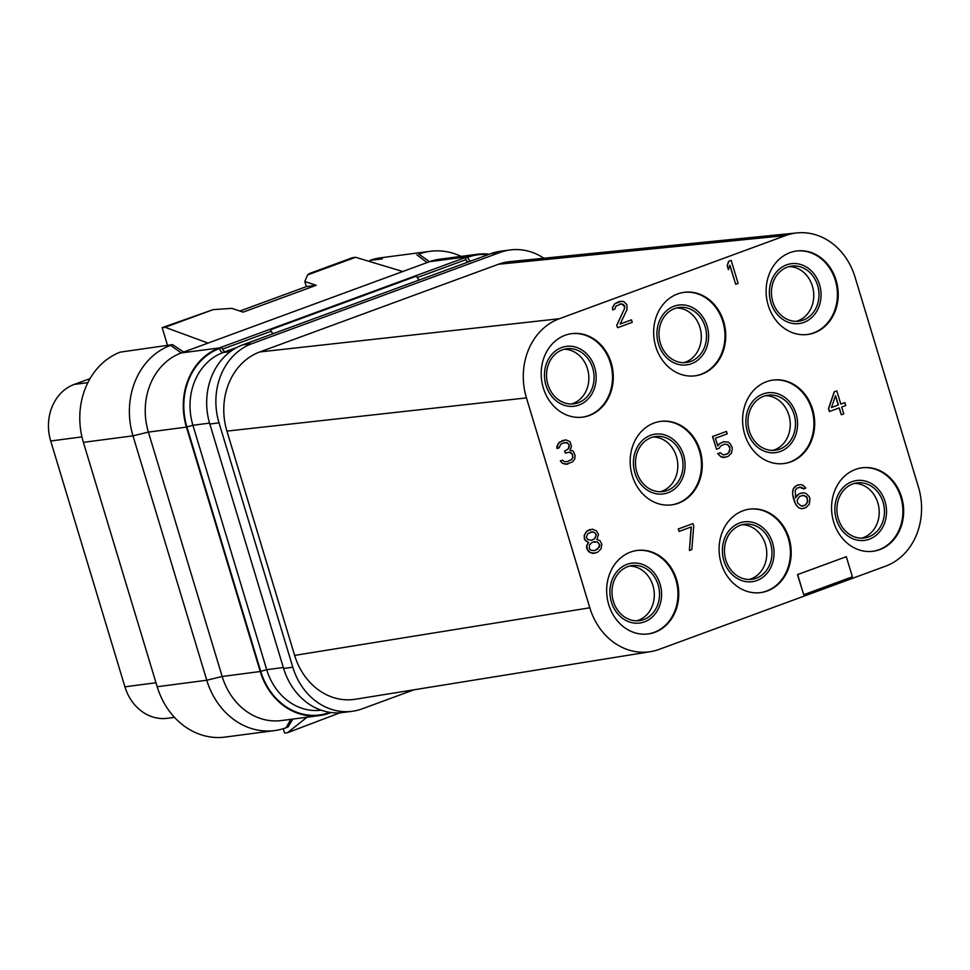 <?xml version="1.0" encoding="UTF-8"?>
<svg xmlns="http://www.w3.org/2000/svg" width="970" height="970" viewBox="0 0 970 970"><rect width="100%" height="100%" fill="white"/><g stroke="black" fill="none" stroke-linecap="round" stroke-linejoin="round"><path stroke-width="1.45" d="M413.96 689.803L362.162 708.84A63.377 54.102 -97.5 0 1 352.158 711.301A63.377 54.102 -97.5 0 1 292.807 667.239L219.026 422.835A63.377 54.102 -97.5 0 1 251.909 343.671L500.18 252.418A63.377 54.102 -97.5 0 1 510.184 249.957A63.377 54.102 -97.5 0 1 543.903 258.238M797.097 232.909L509.759 261.645A63.377 54.102 82.5 0 0 498.362 264.276L259.815 351.94A63.377 54.102 82.5 0 0 226.931 431.104L294.637 655.393A63.377 54.102 82.5 0 0 355.347 699.249L650.518 651.658A63.377 54.102 82.5 0 0 659.151 649.391L885.525 566.189A63.377 54.102 82.5 0 0 918.42 487.025L855.043 277.129A63.377 54.102 82.5 0 0 797.097 232.909A63.377 54.102 82.5 0 0 785.7 235.528L559.326 318.73A63.377 54.102 82.5 0 0 526.443 397.894L589.808 607.79A63.377 54.102 82.5 0 0 650.518 651.658M294.637 655.393L589.808 607.79M226.931 431.104L526.443 397.894M259.815 351.94L559.326 318.73M498.362 264.276L785.7 235.528M510.184 249.957L500.981 251.169A63.377 54.102 -97.5 0 0 490.99 253.631L242.706 344.871A63.377 54.102 -97.5 0 0 209.823 424.048L283.616 668.451L292.807 667.239M352.158 711.301L342.968 712.501A63.377 54.102 -97.5 0 1 283.616 668.451M167.519 345.356L162.172 327.63L213.133 309.636L165.118 327.29L208.053 343.089L181.281 352.922L170.575 345.356A72.435 61.825 82.5 0 0 132.987 435.845L206.78 680.237L222.178 676.502L148.386 432.099L186.434 427.103L260.227 671.507A63.377 54.102 -97.5 0 0 319.579 715.569L281.53 720.552A63.377 54.102 -97.5 0 1 222.178 676.502L260.227 671.507M186.434 427.103A63.377 54.102 -97.5 0 1 219.317 347.939L467.601 256.698A63.377 54.102 -97.5 0 1 477.592 254.225A63.377 54.102 -97.5 0 1 489.426 254.201M319.579 715.569A63.377 54.102 -97.5 0 0 329.57 713.108L331.134 712.538M468.134 262.033A4.523 2.316 69.8 0 1 465.333 258.165L465.806 259.705L417.27 277.553M273.407 333.595A4.523 2.316 69.8 0 1 270.606 329.727L271.079 331.279L222.53 349.115M208.053 343.089L429.552 261.682A63.377 54.102 -97.5 0 1 439.555 259.22L477.592 254.225M183.706 352.037L172.563 344.629L120.268 352.122A72.435 61.825 82.5 0 0 83.396 442.344L132.987 435.845L148.386 432.099A63.377 54.102 -97.5 0 1 181.281 352.922L219.317 347.939M274.607 730.592L225.016 737.091A72.435 61.825 82.5 0 1 157.188 686.736L206.78 680.237A72.435 61.825 82.5 0 0 274.607 730.592A72.435 61.825 82.5 0 0 286.029 727.779L288.017 727.051L292.831 719.073M157.188 686.736L83.396 442.344M174.479 717.351L167.325 718.297A45.275 38.642 -97.5 0 1 124.924 686.821L50.707 440.986A45.275 38.642 -97.5 0 1 74.193 384.435L90.064 378.603M636.732 620.8A27.766 23.704 82.5 0 0 652.931 585.553A27.766 23.704 -97.5 0 0 629.566 566.08M613.367 601.327A27.766 23.704 82.5 0 0 639.363 620.63A27.766 23.704 82.5 0 0 658.157 584.874A27.766 23.704 -97.5 0 0 632.149 565.571A27.766 23.704 -97.5 0 0 613.367 601.327M611.415 602.043A30.179 25.766 82.5 0 0 644.444 621.855A30.179 25.766 82.5 0 0 660.097 584.158A30.179 25.766 -97.5 0 0 627.081 564.346A30.179 25.766 -97.5 0 0 611.415 602.043M647.778 633.992A42.098 35.938 82.5 0 0 675.872 579.817A42.098 35.938 -97.5 0 0 636.841 550.499M676.66 579.708A42.098 35.938 82.5 0 0 637.229 550.439A42.098 35.938 82.5 0 0 608.748 604.674A42.098 35.938 82.5 0 0 648.166 633.943A42.098 35.938 82.5 0 0 676.66 579.708M833.654 522.005A42.098 35.938 82.5 0 0 873.085 551.275A42.098 35.938 82.5 0 0 901.566 497.052A42.098 35.938 82.5 0 0 862.136 467.782A42.098 35.938 82.5 0 0 833.654 522.005M768.204 305.21A42.098 35.938 82.5 0 0 807.622 334.48A42.098 35.938 82.5 0 0 836.116 280.257A42.098 35.938 82.5 0 0 796.685 250.987A42.098 35.938 82.5 0 0 768.204 305.21M721.195 563.34A42.098 35.938 82.5 0 0 760.625 592.609A42.098 35.938 82.5 0 0 789.107 538.386A42.098 35.938 82.5 0 0 749.689 509.117A42.098 35.938 82.5 0 0 721.195 563.34M655.744 346.545A42.098 35.938 82.5 0 0 695.175 375.814A42.098 35.938 82.5 0 0 723.656 321.579A42.098 35.938 82.5 0 0 684.226 292.31A42.098 35.938 82.5 0 0 655.744 346.545M543.285 387.867A42.098 35.938 82.5 0 0 582.715 417.136A42.098 35.938 82.5 0 0 611.197 362.913A42.098 35.938 82.5 0 0 571.766 333.644A42.098 35.938 82.5 0 0 543.285 387.867M744.693 434.281A42.098 35.938 82.5 0 0 784.124 463.539A42.098 35.938 82.5 0 0 812.605 409.316A42.098 35.938 82.5 0 0 773.187 380.046A42.098 35.938 82.5 0 0 744.693 434.281M632.246 475.603A42.098 35.938 82.5 0 0 671.664 504.873A42.098 35.938 82.5 0 0 700.158 450.65A42.098 35.938 82.5 0 0 660.728 421.38A42.098 35.938 82.5 0 0 632.246 475.603M846.313 556.683L797.473 574.604L803.706 594.707L852.387 576.811L846.313 556.683L797.631 574.579L803.706 594.707M731.174 260.396L728.579 261.318L727.185 265.635L728.361 269.551L729.913 265.21L735.684 284.295L738.109 283.398L731.174 260.396L728.737 261.294L727.33 265.61L728.519 269.527M729.828 265.465L735.684 284.295M616.726 325.253L617.623 327.69L632.234 322.319L631.494 319.87L620.133 324.041L627.02 309.551L626.911 304.701L623.698 301.524L619.199 301.549L614.883 303.683L612.531 307.805L612.713 309.915L614.737 309.175L616.035 305.974L621.552 303.913L624.619 306.593L624.401 308.848L616.726 325.253L617.623 327.69M631.494 319.87L620.157 324.004M621.782 301.149L614.725 303.707L612.373 307.829L612.713 309.915M565.874 439.883L559.217 442.296L556.865 446.418L557.047 448.528L559.229 447.764L560.527 444.575L562.406 443.338L566.201 442.478L567.717 443.011L569.269 445.169L569.05 447.425L568.529 448.698L564.77 451.171L565.364 453.123L569.56 452.117L571.075 452.65L572.482 454.312L572.955 457.403L571.779 459.465L567.462 461.599L564.334 461.659L562.527 460.144L560.49 460.895L562.6 463.381L566.031 464.291L572.518 461.914L574.774 458.907L575.101 455.524L573.512 451.765L572.251 450.589L569.936 450.359L571.475 446.527L569.996 441.629L565.874 439.883L562.066 440.744L558.053 443.848L557.204 448.504M564.019 442.744L567.559 443.035L569.111 445.181L568.371 448.722L564.613 451.183L565.364 453.123M569.414 452.141L572.324 454.336L572.809 457.416L571.621 459.489L567.317 461.611M562.527 460.144L560.333 460.92L562.442 463.405L567.802 464.193M836.819 390.874L834.224 391.795L828.477 408.588L829.362 411.522L839.256 407.921L841.329 414.772L843.754 413.875L841.693 407.024L845.743 405.533L844.858 402.599L840.808 404.09L836.819 390.874L834.382 391.771L828.635 408.564L829.52 411.498M839.111 407.97L841.329 414.772M844.858 402.599L840.796 404.053M724.408 444.151L727.573 444.575L729.973 448.043L728.725 452.857L724.845 454.821M720.286 452.735L717.691 453.645L720.904 456.821L723.377 457.537L728.143 456.373L731.61 452.917L732.302 447.776L730.168 443.666L728.361 442.15L723.705 441.689L719.388 443.811L717.812 446.03L715.448 438.197L727.209 433.881L726.469 431.432L712.671 436.5L716.515 449.219L719.352 448.176L720.54 446.115L724.444 444.139L727.73 444.563L729.828 447.049L729.804 451.414L727.403 453.924L723.196 454.93L720.286 452.735L717.848 453.633L721.062 456.797L725.705 457.27M723.705 441.689L719.231 443.836L717.764 445.897M726.469 431.432L712.526 436.524L716.515 449.219M799.559 487.146L803.596 488.892L805.779 488.116L803.124 485.291L800.65 484.563L796.697 485.436L793.23 488.892L792.538 494.045L795.643 504.315L798.989 507.977L801.462 508.704L805.827 507.674L809.295 504.23L809.986 499.077L809.247 496.628L806.046 493.463L803.572 492.736L799.207 493.766L795.594 497.683M693.004 523.594L678.236 528.977L679.133 531.402L691.307 526.928L689.391 550.475L691.828 549.578L693.732 526.031L693.004 523.594L678.394 528.953L679.133 531.402M691.149 526.989L689.391 550.475M590.196 529.426L586.535 531.281L584.183 535.404L584.546 539.623L588.572 542.497L586.729 545.346L586.656 548.086L588.657 551.712L592.779 553.458L597.544 552.282L601.012 548.838L601.861 544.17L599.872 540.557L596.841 539.49L598.502 534.531L596.501 530.917L592.379 529.171L586.692 531.257L584.34 535.391L584.267 538.132L586.11 541.26L588.729 542.472L586.886 545.322L587.262 549.541L590.463 552.706L595.119 553.179M872.685 551.324A42.098 35.938 82.5 0 0 900.79 497.149A42.098 35.938 -97.5 0 0 861.748 467.843M836.334 519.386A30.179 25.766 -97.5 0 1 851.987 481.69A30.179 25.766 -97.5 0 1 885.016 501.49A30.179 25.766 82.5 0 1 869.35 539.199A30.179 25.766 82.5 0 1 836.334 519.386M838.274 518.671A27.766 23.704 -97.5 0 1 857.068 482.902A27.766 23.704 -97.5 0 1 883.064 502.205A27.766 23.704 82.5 0 1 864.282 537.974A27.766 23.704 82.5 0 1 838.274 518.671M854.473 483.424A27.766 23.704 -97.5 0 1 877.838 502.896A27.766 23.704 82.5 0 1 861.651 538.144M807.234 334.529A42.098 35.938 82.5 0 0 835.328 280.354A42.098 35.938 -97.5 0 0 796.297 251.036M770.871 302.591A30.179 25.766 -97.5 0 1 786.537 264.883A30.179 25.766 -97.5 0 1 819.553 284.695A30.179 25.766 82.5 0 1 803.9 322.392A30.179 25.766 82.5 0 1 770.871 302.591M772.823 301.876A27.766 23.704 -97.5 0 1 791.605 266.107A27.766 23.704 -97.5 0 1 817.613 285.41A27.766 23.704 82.5 0 1 798.819 321.179A27.766 23.704 82.5 0 1 772.823 301.876M789.022 266.617A27.766 23.704 -97.5 0 1 812.387 286.089A27.766 23.704 82.5 0 1 796.188 321.349M760.237 592.658A42.098 35.938 82.5 0 0 788.331 538.483A42.098 35.938 -97.5 0 0 749.289 509.165M723.875 560.721A30.179 25.766 -97.5 0 1 739.54 523.012A30.179 25.766 -97.5 0 1 772.556 542.824A30.179 25.766 82.5 0 1 756.891 580.521A30.179 25.766 82.5 0 1 723.875 560.721M725.827 560.005A27.766 23.704 -97.5 0 1 744.608 524.236A27.766 23.704 -97.5 0 1 770.604 543.539A27.766 23.704 82.5 0 1 751.823 579.308A27.766 23.704 82.5 0 1 725.827 560.005M742.014 524.746A27.766 23.704 -97.5 0 1 765.391 544.231A27.766 23.704 82.5 0 1 749.192 579.478M694.775 375.863A42.098 35.938 82.5 0 0 722.88 321.688A42.098 35.938 -97.5 0 0 683.838 292.37M658.424 343.913A30.179 25.766 -97.5 0 1 674.077 306.217A30.179 25.766 -97.5 0 1 707.106 326.029A30.179 25.766 82.5 0 1 691.44 363.726A30.179 25.766 82.5 0 1 658.424 343.913M660.364 343.198A27.766 23.704 -97.5 0 1 679.158 307.441A27.766 23.704 -97.5 0 1 705.154 326.745A27.766 23.704 82.5 0 1 686.372 362.501A27.766 23.704 82.5 0 1 660.364 343.198M676.563 307.951A27.766 23.704 -97.5 0 1 699.928 327.423A27.766 23.704 82.5 0 1 683.729 362.671M582.327 417.185A42.098 35.938 82.5 0 0 610.421 363.01A42.098 35.938 -97.5 0 0 571.378 333.704M545.964 385.248A30.179 25.766 -97.5 0 1 561.618 347.551A30.179 25.766 -97.5 0 1 594.646 367.351A30.179 25.766 82.5 0 1 578.981 405.06A30.179 25.766 82.5 0 1 545.964 385.248M547.917 384.532A27.766 23.704 -97.5 0 1 566.698 348.763A27.766 23.704 -97.5 0 1 592.694 368.066A27.766 23.704 82.5 0 1 573.913 403.835A27.766 23.704 82.5 0 1 547.917 384.532M564.103 349.285A27.766 23.704 -97.5 0 1 587.48 368.758A27.766 23.704 82.5 0 1 571.281 404.005M783.736 463.587A42.098 35.938 82.5 0 0 811.829 409.425A42.098 35.938 -97.5 0 0 772.799 380.107M747.373 431.65A30.179 25.766 -97.5 0 1 763.038 393.953A30.179 25.766 -97.5 0 1 796.055 413.766A30.179 25.766 82.5 0 1 780.401 451.462A30.179 25.766 82.5 0 1 747.373 431.65M749.325 430.935A27.766 23.704 -97.5 0 1 768.107 395.178A27.766 23.704 -97.5 0 1 794.115 414.481A27.766 23.704 82.5 0 1 775.321 450.238A27.766 23.704 82.5 0 1 749.325 430.935M765.524 395.687A27.766 23.704 -97.5 0 1 788.889 415.16A27.766 23.704 82.5 0 1 772.69 450.407M671.276 504.921A42.098 35.938 82.5 0 0 699.37 450.747A42.098 35.938 -97.5 0 0 660.34 421.429M634.913 472.984A30.179 25.766 -97.5 0 1 650.579 435.287A30.179 25.766 -97.5 0 1 683.595 455.088A30.179 25.766 82.5 0 1 667.942 492.784A30.179 25.766 82.5 0 1 634.913 472.984M636.866 472.269A27.766 23.704 -97.5 0 1 655.647 436.5A27.766 23.704 -97.5 0 1 681.655 455.803A27.766 23.704 82.5 0 1 662.874 491.572A27.766 23.704 82.5 0 1 636.866 472.269M653.065 437.021A27.766 23.704 -97.5 0 1 676.429 456.494A27.766 23.704 82.5 0 1 660.23 491.741M624.401 308.848L616.884 325.241M624.619 306.593L624.547 308.824M624.316 305.611L624.777 306.568M623.067 304.447L624.474 305.598M621.552 303.913L623.225 304.422M619.539 304.143L621.709 303.889M831.472 407.521L835.558 395.687L838.371 404.987L831.472 407.521M835.473 395.93L838.213 404.999L831.484 407.473M801.462 508.704L803.803 508.425M798.989 507.977L801.62 508.68M797.182 506.461L799.147 507.953M795.643 504.315L797.34 506.449M794.2 501.041L795.788 504.303M793.157 497.61L794.357 501.017M792.538 494.045L793.314 497.598M792.611 491.293L792.684 494.021M793.23 488.892L792.757 491.269M794.818 486.673L793.387 488.868M796.697 485.436L794.976 486.661M798.48 484.83L796.855 485.424M802.348 487.716L803.754 488.868M800.832 487.183L802.493 487.692M797.328 494.991L795.643 497.828L795.194 490.383L797.182 488.019L800.99 487.17M799.207 493.766L797.486 494.979M801.39 492.99L799.365 493.742M806.519 496.543L807.852 500.957L805.488 505.079L801.293 506.085L797.667 503.066L797.194 499.974L799.704 496.337L803.9 495.33L807.367 497.865M807.222 497.889L807.331 502.739L805.342 505.103L802.566 506.122M802.481 495.318L806.373 496.567M594.78 550.584L591.094 550.305L589.287 548.79L589.469 544.922L592.27 542.254L597.581 541.939L599.836 544.922L599.205 547.322L594.78 550.584M590.936 531.875L594.78 532.639L596.32 534.785L594.78 538.617L591.676 540.302L587.844 539.538L586.292 537.392L587.844 533.561L592.706 531.766M593.858 541.672L597.423 541.963L599.678 544.934L597.726 548.923L594.659 550.584M592.549 531.79L594.622 532.663L596.174 534.809L594.622 538.641L591.554 540.314M230.399 351.564L223.136 352.522L225.573 351.625A4.523 2.316 69.8 0 1 221.924 347.624L219.499 348.521A62.783 53.58 -97.5 0 0 186.919 426.933L260.712 671.337A62.783 53.58 -97.5 0 0 329.4 712.526L329.873 712.356M273.298 333.632A4.523 2.316 69.8 0 1 271.079 331.279M419.452 279.918A4.523 2.316 69.8 0 1 416.651 276.05L270.606 329.727M468.025 262.07A4.523 2.316 69.8 0 1 465.806 259.705M461.126 256.383A72.435 61.825 82.5 0 0 430.268 251.303L380.689 257.802A72.435 61.825 82.5 0 0 369.97 260.36L382.301 258.905M370.394 261.742L369.97 260.36M307.017 717.218L287.52 732.702L284.574 733.053L283.264 728.712M287.52 732.702L339.997 712.792M430.268 251.303A72.435 61.825 82.5 0 0 418.846 254.116L429.552 261.682L467.601 256.698M427.115 262.567L416.857 254.843M355.602 257.28L352.316 257.753L309.333 273.552L307.587 274.922L355.602 257.28L402.78 271.515M304.798 281.506L316.184 285.301L306.35 286.611L304.798 281.506L307.587 274.922M213.133 309.636L231.781 308.351L243.155 312.134L316.184 285.301M306.35 286.611L239.869 311.043M165.118 327.29L162.172 327.63M134.018 350.146L172.563 344.629M209.823 424.048L219.026 422.835M242.706 344.871L251.909 343.671M490.99 253.631L500.18 252.418M465.333 258.165L467.77 257.268A62.783 53.58 -97.5 0 1 488.165 254.661M290.818 719.34L286.029 727.779M87.882 382.641L74.193 384.435M81.953 436.888L50.707 440.986M155.988 682.759L124.924 686.821M237.141 347.345L225.44 351.637M283.325 667.505L266.702 669.688L260.712 671.337M321.155 710.185A58.248 49.725 -97.5 0 1 266.702 669.688L192.909 425.284L186.919 426.933M209.544 423.102L192.909 425.284A58.248 49.725 -97.5 0 1 223.136 352.522A4.523 2.316 69.8 0 1 219.499 348.521M470.571 261.136A4.523 2.316 69.8 0 1 467.77 257.268"/></g></svg>
